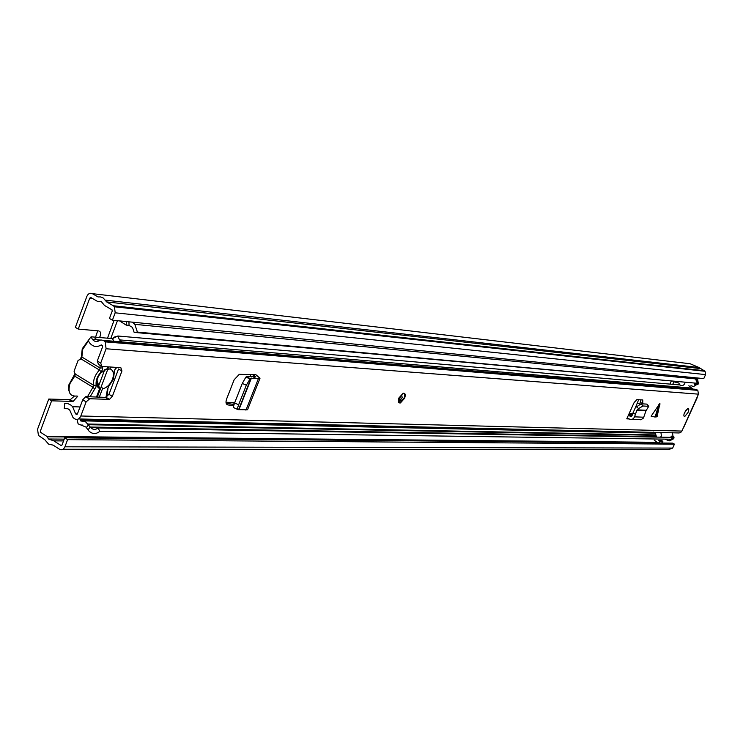 <?xml version="1.0" encoding="UTF-8"?>
<svg xmlns="http://www.w3.org/2000/svg" width="743" height="743" viewBox="0 0 743 743"><rect width="100%" height="100%" fill="white"/><g stroke="black" fill="none" stroke-linecap="round" stroke-linejoin="round"><path stroke-width="1.11" d="M97.677 330.811L95.568 337.183M89.764 298.11L78.256 329.075L75.368 327.357L86.847 296.42C88.166 293.587 89.987 292.668 92.308 293.643L98.03 296.94L100.398 296.912L103.203 297.98L106.667 301.918L113.298 305.744L114.468 306.785L115.174 312.812L112.407 320.187L109.435 318.459L112.202 311.085L112.054 309.887L104.447 305.41L101.429 301.723L97.658 301.324L101.485 301.751L97.314 301.286L90.86 297.553L89.764 298.11L92.318 298.398M67.594 439.642L674.44 444.128L672.471 443.107L64.715 437.803L67.594 439.642L64.91 446.803C63.61 449.552 61.818 450.369 59.542 449.255L53.152 445.141L48.536 444.082L44.831 439.772L38.432 435.426L37.559 429.231L48.769 399.037L70.26 399.688L73.083 401.443L51.611 400.821L48.769 399.037M74.179 396.26L70.26 399.688M638.674 399.688L635.414 407.582M634.494 401.926L634.03 402.762M77.681 396.344L73.083 401.443M64.715 437.803L62.04 444.955L60.963 445.447L53.849 440.878L48.49 439.011L46.967 436.447L40.549 432.277L40.382 431.042L51.611 400.821M78.256 329.075L98.578 330.895C101.057 331.722 101.373 333.932 99.534 337.517M654.193 440.125L658.103 442.986M92.308 293.643L690.098 363.745L699.052 367.516L705.061 371.277L705.581 374.602L703.779 378.614L112.407 320.187M674.44 444.128L672.666 448.075L669.034 449.431L63.034 449.255M106.667 301.918L699.804 368.5M659.812 441.472L662.858 441.5L661.79 440.488L658.744 440.45L659.812 441.472L658.558 442.986M662.858 441.5L661.604 443.014M98.708 385.719L104.744 369.67M97.314 397.068L108.673 366.903M637.104 403.44L639.946 403.495M81.145 358.98L78.099 360.392L74.068 371.194L74.634 372.94L75.47 374.175L93.674 385.311C93.005 380.082 94.918 374.983 99.423 370.023L81.145 358.98L81.869 357.03L100.156 368.054L99.423 370.023L101.197 371.788L102.432 369.856L102.673 367.869L100.156 368.054L99.98 365.324M107.633 369.68L110.001 368.816C113.428 370.32 114.273 373.785 112.527 379.199C110.187 384.586 106.825 387.809 102.432 388.886L99.321 397.152M96.488 397.041L99.655 388.626L98.187 387.679C95.429 383.769 96.284 378.846 100.751 372.93L107.131 368.769L107.856 366.847M110.679 367.023L110.001 368.816M102.432 388.886L101.475 386.007M107.131 368.769L104.8 369.642M98.187 387.679L96.98 380.165L99.655 388.626M628.727 414.399L632.414 414.557M114.06 320.344L107.512 338.195M629.145 413.442L632.748 413.61M683.467 377.063L683.179 377.695M686.356 378.011L685.52 377.268M697.361 383.304L134.139 332.381L137.409 332.084L697.361 383.304L695.55 378.902L693.878 377.639L697.621 379.162L698.327 383.629L697.928 384.521L695.866 384.93M137.409 332.084L134.827 324.347L132.393 322.156M134.139 332.381L132.468 327.366L128.706 325.267L126.217 325.118L119.549 320.892M117.45 320.679L110.772 338.464M80.513 418.996L80.253 420.798L85.742 421.959L90.637 427.466C92.977 429.891 95.429 430.048 98.002 427.949L671.04 437.339L672.341 439.234L99.85 431.293L98.002 427.949M77.021 419.423L78.117 423.872L85.974 427.086L88.491 430.55C92.095 434.284 95.875 434.525 99.85 431.293M664.874 439.132L668.589 440.525L672.341 439.234M672.731 384.335L673.855 381.828L678.768 382.961L679.641 384.679C681.637 386.184 683.337 385.849 684.749 383.667L685.046 382.515M695.894 384.93L693.59 386.583L690.981 385.673M670.623 437.33L671.477 436.178L673.632 436.54L674.059 437.85L673.669 438.732L669.592 440.859M653.636 432.082L655.549 433.717L656.543 437.098M660.555 437.163L661.409 435.992L660.899 432.25M694.854 383.407L694.566 384.54L695.225 384.874L696.47 384.391L696.934 383.323M672.471 432.519L672.972 436.206L671.477 436.178M671.235 381.261L669.982 384.094M695.346 377.778L696.59 378.401M672.972 436.206L673.632 436.54M672.09 438.872L672.136 436.512M697.222 382.134L696.163 379.023L695.123 378.252M667.288 440.543L669.815 440.803L671.886 439.234M655.075 417.046L657.146 416.47L659.914 403.338L651.119 416.21L655.075 417.046L658.93 404.433M398.926 397.942L403.17 393.214C405.316 393.038 405.808 394.719 404.629 398.229L400.393 402.957C398.248 403.143 397.765 401.471 398.926 397.942M684.637 412.374L687.814 408.483C689.002 408.446 689.058 409.802 687.981 412.541L684.805 416.433C683.616 416.479 683.56 415.123 684.637 412.374M684.062 413.981L686.226 409.764M233.748 405.539L228.055 404.972C225.965 404.443 225.473 402.465 226.587 399.065L234.147 379.775L239.265 374.333L255.871 374.704L260.004 378.271L255.722 378.317L252.471 376.45L246.982 376.413L245.868 377.119L242.274 383.462L246.351 385.18L250.28 378.577L255.722 378.317M628.309 415.346L630.649 416.396L631.987 415.811L632.962 412.997L635.432 414.269L634.541 416.842C633.435 419.182 631.745 419.934 629.46 419.08L628.058 418.355L626.758 418.857L633.825 403.17L636.825 399.632L642.769 399.948L642.76 403.867M696.999 397.449L681.898 431.07L680.746 432.445L679.093 432.965L78.461 418.95M696.99 397.719L698.439 394.152L697.826 390.354L694.872 389.248L121.611 341.882M97.277 361.014L102.636 346.712L102.488 345.495L101.15 344.956C96.915 347.52 93.098 346.888 89.708 343.052L88.194 340.545L91.083 336.802L92.411 339.402C94.5 341.761 96.841 342.151 99.451 340.573L100.872 339.95L103.351 340.368L105.246 341.873L106.082 348.764L100.714 363.076L97.277 361.014L98.466 364.404L100.714 365.76M89.764 398.74L85.705 396.716L82.742 399.753L86.142 401.861L89.764 398.74L109.435 399.381L112.342 396.39L121.945 370.998L120.83 367.664L101.893 366.475L100.714 363.076M86.142 401.861L80.829 415.996C79.343 419.145 77.291 420.092 74.681 418.857L73.018 417.538L69.675 409.969L67.316 408.483L64.26 408.641L64.706 403.495L67.762 403.542L71.161 405.251L72.61 406.709L75.61 413.879L77.365 414.037M234.045 404.517L226.132 403.217M232.996 403.904L234.231 403.951M86.364 396.632L105.422 397.394L108.803 399.465M112.342 396.39L108.961 394.329L105.422 397.394M108.961 394.329L118.546 368.965L121.945 370.998M82.742 399.753L77.439 413.87L75.74 413.99M399.158 400.319L399.641 399.845M641.014 399.836L639.621 404.266M113.15 338.288L114.162 337.146L117.877 336.012L679.947 384.967M688.538 388.719L687.842 387.762M91.083 336.802L112.481 338.613L117.877 336.012L119.484 339.885L121.601 341.576M688.854 385.738L692.625 388.914M683.625 427.55L697.213 397.663M112.481 338.613L113.79 341.176M68.022 408.761L64.26 408.641M635.432 414.269L636.9 410.257L638.46 408.631L642.992 405.994L648.723 406.319L646.029 410.712L643.429 418.068L640.921 419.786L632.404 419.191M642.992 405.994L641.19 403.774L646.837 404.108L648.658 406.31M641.19 403.774L635.386 407.619L632.962 412.997M647.274 404.573L646.837 404.108M246.351 385.18L238.633 404.777C237.398 408.102 237.203 409.727 238.039 409.644L247.558 409.746L259.957 378.382M252.425 374.481L255.833 376.692L252.471 376.45M238.633 404.777L234.612 402.92L242.274 383.462M234.612 402.92C233.386 406.254 233.2 407.879 234.036 407.796L237.556 409.421M72.155 401.554L69.331 399.799M60.963 445.447L61.66 445.447M53.728 440.822L63.564 440.887M53.849 440.878L63.545 440.933M47.199 436.763L657.583 442.484M46.967 436.447L657.406 442.308M113.298 305.744L704.271 370.692M115.174 312.812L705.581 374.602M64.91 446.803L672.666 448.075M96.191 385.115L93.674 385.311L92.94 387.261L94.714 389.026L95.949 387.094L96.191 385.115C95.606 380.555 97.277 376.116 101.197 371.788M87.516 396.678L92.94 387.261L74.746 376.125L69.944 383.602C67.613 392.583 70.009 396.716 77.133 396.01M94.714 389.026L90.117 396.781M105.933 397.7L107.373 389.601L108.84 385.728L112.992 379.227L114.329 371.379M108.961 386.091L113.456 379.097L114.366 371.76L115.286 368.649L116.41 367.386M75.47 374.175L74.746 376.125L74.003 376.032M107.884 388.422L108.84 385.728M95.048 338.464L98.587 340.563M88.408 340.972L82.752 349.256L81.869 357.03L81.414 356.176L82.259 348.736L88.324 340.378M115.286 368.649L113.818 372.531M102.515 366.513L102.673 367.869M106.249 397.895L107.029 396.103L107.921 388.821L107.373 389.601M225.983 402.251L234.742 402.595M128.948 321.821L129.041 325.304M126.459 321.57L126.217 325.118L129.784 325.462M86.337 427.559L88.668 424.717L655.54 435.314M87.971 429.872L90.312 427.039L656.134 436.643M80.142 419.99L654.332 432.677M81.024 425.052L82.798 425.089M696.47 384.391L697.928 384.521M698.327 383.629L696.869 383.49M674.059 437.85L672.564 437.831M672.164 438.714L673.669 438.732M626.758 418.857L629.219 418.959M106.082 348.764L698.439 394.152M80.829 415.996L681.898 431.07M103.351 340.368L696.535 389.508M76.362 414.38L77.021 414.399M103.974 340.74L696.962 389.713M101.15 344.956L101.763 345.003M634.541 416.842L643.828 417.222M636.9 410.257L646.029 410.712M637.178 409.83L646.289 410.294M629.247 415.671L631.987 415.792M630.649 416.396L631.411 416.433M636.667 406.412L638.46 408.631M640.382 402.455L642.834 403.7M656.05 417.083L659.905 404.498M245.942 410.155L258.406 378.614M239.097 409.319L251.413 378.076M238.735 409.328L251.041 378.131M252.917 376.497L253.447 375.131M255.072 376.738L255.286 376.181M250.28 378.577L246.212 376.85M228.055 404.972L226.522 404.071M401.749 395.035L402.158 397.579L400.04 399.948L399.177 399.688M399.948 397.709L400.496 396.697M404.127 398.155L398.685 402.465M48.49 439.011L64.223 439.132M47.088 436.559L657.462 442.373M114.468 306.785L705.061 371.277M105.562 300.163L699.052 367.516M116.837 367.413L115.406 369.02M75.062 373.618L68.95 384.679L68.495 389.323L69.712 393.075M81.461 356.575L80.309 359.148M90.637 427.466L656.338 436.884M88.138 424.03L655.475 434.924M80.253 420.798L654.88 433.15M134.827 324.347L695.55 378.902M696.163 379.023L697.621 379.162M673.855 436.708L672.359 436.68M119.484 339.885L691.334 388.05M105.246 341.873L697.826 390.354M109.435 399.381L106.054 397.31M85.705 396.716L89.104 398.824M683.95 415.996L684.805 416.433M100.435 340.071L92.411 339.402M114.812 337.489L116.92 336.31M72.61 406.709L80.04 406.941M77.421 413.925L75.61 413.879M398.397 401.861L400.393 402.957M646.902 404.118L648.723 406.319M250.168 376.32L250.93 374.388M245.868 377.119L249.936 378.846M401.415 395.332L399.864 397.904C399.548 400.319 399.604 401.071 400.022 400.198L399.195 399.604M404.136 398.118C404.981 395.137 404.833 393.465 403.709 393.131"/></g></svg>
